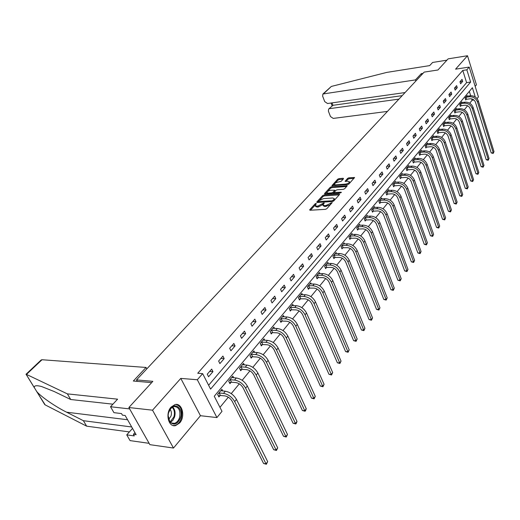 <?xml version="1.0" encoding="UTF-8"?>
<svg xmlns="http://www.w3.org/2000/svg" width="520" height="520" viewBox="0 0 520 520"><rect width="100%" height="100%" fill="white"/><g stroke="black" fill="none" stroke-linecap="round" stroke-linejoin="round"><path stroke-width="0.78" d="M316.056 203.417L315.12 203.84L309.712 209.742L310.043 210.249L325.416 209.339L326.794 208.722L332.228 202.547L325.884 205.556L324.597 205.634L323.037 204.984L324.259 203.053L323.921 202.911L317.954 206.05L316.68 206.128L315.153 205.484L316.297 203.769L316.056 203.417M171.08 407.095C164.983 413.472 168.519 427.668 175.63 425.581L179.673 422.955C185.647 416.513 182.143 402.538 175.019 404.579L171.08 407.095M343.538 178.724L343.174 178.275L338.981 178.62L337.682 179.205L331.936 185.614L347.555 184.633L348.881 184.035L354.549 177.567L348.907 177.808L347.594 178.393L345.098 181.292L348.14 181.279L349.466 181.779C349.115 182.904 347.828 183.677 345.605 184.093L335.647 184.867L334.36 184.373C334.724 183.255 336.005 182.488 338.201 182.072L341.153 181.35L343.538 178.724M208.611 385.262L466.596 82.635L462.787 70.427L466.843 69.817L469.222 67.08L478.426 96.928L477.061 98.605M128.856 407.524L152.529 410.183L173.485 448.045L149.883 444.659L128.856 407.524L152.847 381.329L136.506 379.918L424.177 72.111L437.938 69.992L448.136 58.851L467.5 55.738L455.566 69.166L469.222 67.08M173.485 448.045L200.453 415.714L180.778 378.397L152.529 410.183M180.778 378.397L197.321 379.75L202.644 373.633L210.594 389.116L470.639 82.056L466.843 69.817M462.787 70.427L197.737 373.256L202.644 373.633M323.993 195L322.667 195.598L316.791 202.014L317.128 202.508L332.43 201.513L333.788 200.902L339.593 194.415L339.222 193.928L323.993 195L324.356 195.897L323.031 196.495L319.755 200.077M324.512 193.583L330.258 187.311L331.572 186.719L347.217 185.757L344.675 188.734L343.343 189.332L337.142 189.794L335.81 190.385L334.054 192.472L341.016 192.198L341.361 192.342L340.334 192.959L324.857 194.064L324.512 193.583L324.708 194.064M475.169 86.366L476.444 84.838L467.5 55.738M136.506 379.918L137.299 381.362M208.566 376.76L212.959 371.651L211.666 369.096L207.259 374.199L208.566 376.76M219.895 363.584L224.172 358.618L222.911 356.083L218.628 361.043L219.895 363.584M230.912 350.779L235.066 345.95L233.844 343.434L229.671 348.257L230.912 350.779M241.625 338.332L245.667 333.632L244.472 331.13L240.422 335.822L241.625 338.332M252.05 326.216L255.983 321.646L254.82 319.163L250.874 323.726L252.05 326.216M262.19 314.425L266.019 309.978L264.882 307.508L261.047 311.954L262.19 314.425M272.064 302.952L275.795 298.617L274.683 296.166L270.946 300.495L272.064 302.952M281.684 291.772L285.311 287.547L284.232 285.116L280.592 289.334L281.684 291.772M291.05 280.885L294.593 276.77L293.534 274.352L289.985 278.46L291.05 280.885M300.183 270.27L303.635 266.26L302.601 263.861L299.143 267.865L300.183 270.27M309.082 259.922L312.449 256.009L311.441 253.63L308.067 257.536L309.082 259.922M317.766 249.834L321.048 246.019L320.06 243.653L316.771 247.462L317.766 249.834M326.228 239.987L329.433 236.269L328.471 233.922L325.26 237.633L326.228 239.987M334.497 230.386L337.616 226.753L336.681 224.419L333.548 228.046L334.497 230.386M342.563 221.006L345.612 217.464L344.695 215.15L341.634 218.692L342.563 221.006M350.435 211.855L353.412 208.39L352.515 206.096L349.531 209.553L350.435 211.855M358.124 202.917L361.036 199.531L360.159 197.256L357.24 200.629L358.124 202.917M365.638 194.181L368.485 190.879L367.627 188.611L364.774 191.912L365.638 194.181M372.983 185.647L375.759 182.416L374.92 180.167L372.132 183.391L372.983 185.647M380.159 177.307L382.876 174.148L382.05 171.919L379.327 175.071L380.159 177.307M387.173 169.15L389.831 166.062L389.025 163.845L386.36 166.927L387.173 169.15M394.037 161.174L396.637 158.151L395.844 155.954L393.237 158.97L394.037 161.174M400.751 153.374L403.293 150.417L402.519 148.233L399.971 151.184L400.751 153.374M407.316 145.743L409.806 142.851L409.045 140.68L406.549 143.566L407.316 145.743M413.745 138.268L416.175 135.441L415.435 133.282L412.99 136.11L413.745 138.268M420.03 130.956L422.416 128.187L421.688 126.048L419.296 128.81L420.03 130.956M426.192 123.799L428.526 121.082L427.81 118.956L425.471 121.667L426.192 123.799M432.224 116.785L434.512 114.127L433.81 112.021L431.516 114.673L432.224 116.785M438.132 109.922L440.375 107.315L439.686 105.222L437.437 107.816L438.132 109.922M443.924 103.194L446.115 100.64L445.438 98.559L443.241 101.101L443.924 103.194M449.592 96.597L451.744 94.094L451.081 92.027L448.923 94.523L449.592 96.597M455.156 90.135L457.262 87.685L456.612 85.631L454.5 88.075L455.156 90.135M460.603 83.798L462.67 81.4L462.033 79.359L459.959 81.757L460.603 83.798M219.96 407.362L228.3 397.202M231.238 393.621L239.272 383.838M242.177 380.302L249.945 370.838M252.811 367.354L260.319 358.202M263.153 354.757L270.419 345.904M273.214 342.505L280.248 333.931M283.003 330.57L289.822 322.276M292.546 318.955L299.143 310.921M301.834 307.645L308.224 299.858M310.889 296.615L317.083 289.075M319.709 285.87L325.715 278.558M328.315 275.392L334.139 268.3M336.707 265.174L342.355 258.297M344.89 255.203L350.37 248.528M352.879 245.472L358.202 238.992M360.678 235.969L365.846 229.684M368.297 226.694L373.308 220.591M375.739 217.633L380.607 211.705M383.006 208.78L387.738 203.021M390.111 200.129L394.706 194.532M397.059 191.672L401.518 186.232M403.845 183.397L408.187 178.113M410.488 175.311L414.707 170.17M416.988 167.394L421.09 162.403M423.345 159.653L427.336 154.798M429.566 152.074L433.446 147.349M435.663 144.657L439.433 140.055M441.623 137.391L445.302 132.912M447.466 130.273L451.041 125.918M453.193 123.305L456.671 119.06M458.803 116.474L462.189 112.346M464.295 109.778L467.597 105.762M469.684 103.22L472.095 100.276L471.653 98.859M470.678 95.726L469.326 91.39M222.768 390.995L221.917 389.311L217.614 394.466L218.888 396.962L220.058 395.564M233.688 377.774L232.889 376.162L228.703 381.173L229.951 383.656L231.082 382.298M244.316 364.923L243.561 363.376L239.493 368.251L240.702 370.721L241.806 369.395M254.65 352.424L253.942 350.942L249.983 355.687L251.167 358.137L252.239 356.844M264.713 340.256L264.05 338.832L260.195 343.454L261.346 345.885L262.386 344.63M274.514 328.413L273.884 327.048L270.133 331.546L271.252 333.964L272.272 332.742M284.063 316.888L283.465 315.569L279.812 319.95L280.904 322.355L281.892 321.165M293.365 305.656L292.799 304.389L289.237 308.653L290.31 311.038L291.272 309.881M302.432 294.71L301.899 293.488L298.428 297.648L299.468 300.021L300.411 298.889M311.272 284.037L310.765 282.861L307.385 286.917L308.399 289.269L309.315 288.171M319.897 273.637L319.417 272.5L316.115 276.458L317.109 278.792L318.006 277.719M328.315 263.49L327.853 262.392L324.636 266.253L325.605 268.574L326.476 267.521M336.525 253.591L336.089 252.525L332.95 256.295L333.899 258.596L334.75 257.575M344.539 243.925L344.13 242.899L341.062 246.571L341.985 248.865L342.817 247.864M352.372 234.488L351.975 233.493L348.978 237.088L349.888 239.363L350.701 238.388M360.016 225.277L359.638 224.315L356.714 227.819L357.604 230.081L358.391 229.125M367.49 216.275L367.126 215.345L364.267 218.77L365.137 221.013L365.911 220.083M374.79 207.48L374.446 206.577L371.651 209.924L372.502 212.154L373.256 211.244M381.927 198.887L381.596 198.01L378.865 201.279L379.697 203.495L380.438 202.605M388.908 190.483L388.59 189.631L385.918 192.829L386.737 195.026L387.459 194.155M395.733 182.267L395.428 181.435L392.815 184.567L393.614 186.752L394.322 185.9M402.409 174.226L402.123 173.42L399.562 176.482L400.348 178.653L401.037 177.821M408.941 166.368L408.668 165.581L406.166 168.578L406.933 170.729L407.609 169.917M415.337 158.672L415.071 157.905L412.62 160.836L413.374 162.975L414.037 162.181M421.597 151.138L421.343 150.397L418.945 153.263L419.679 155.389L420.329 154.609M427.726 143.761L427.479 143.039L425.132 145.847L425.861 147.959L426.491 147.192M433.732 136.539L433.491 135.837L431.197 138.587L431.906 140.686L432.529 139.939M439.615 129.467L439.381 128.778L437.132 131.476L437.827 133.555L438.438 132.828M445.374 122.538L445.153 121.869L442.949 124.508L443.632 126.575L444.229 125.859M451.022 115.745L450.808 115.096L448.65 117.683L449.319 119.737L449.904 119.028M456.553 109.09L456.352 108.453L454.233 110.987L454.89 113.028L455.462 112.34M461.981 102.564L461.786 101.946L459.706 104.429L460.356 106.457L460.915 105.781M467.304 96.167L467.11 95.563L465.075 98.001L465.712 100.016L466.258 99.353M472.095 100.276L473.98 100.035M475.254 96.967L472.394 87.724L214.253 396.247L222.001 411.34L216.925 417.567L197.321 379.75M200.453 415.714L216.925 417.567M466.596 82.635L470.639 82.056M212.959 371.651L209.671 371.404M224.172 358.618L220.896 358.416M235.066 345.95L231.81 345.787M245.667 333.632L242.424 333.502M255.983 321.646L252.753 321.548M266.019 309.978L262.808 309.913M275.795 298.617L272.597 298.584M285.311 287.547L282.139 287.547M294.593 276.77L291.428 276.789M303.635 266.26L300.489 266.305M312.449 256.009L309.322 256.081M321.048 246.019L317.941 246.116M329.433 236.269L326.346 236.386M337.616 226.753L334.549 226.889M345.612 217.464L342.557 217.62M353.412 208.39L350.376 208.572M361.036 199.531L358.02 199.732M368.485 190.879L365.482 191.087M375.759 182.416L372.781 182.65M382.876 174.148L379.912 174.395M389.831 166.062L386.887 166.322M396.637 158.151L393.705 158.431M403.293 150.417L400.381 150.709M409.806 142.851L406.906 143.149M416.175 135.441L413.303 135.752M422.416 128.187L419.556 128.512M428.526 121.082L425.685 121.42M434.512 114.127L431.685 114.478M440.375 107.315L437.567 107.673M446.115 100.64L443.326 101.003M451.744 94.094L448.968 94.471M457.262 87.685L454.506 88.069M462.67 81.4L459.966 81.783M315.269 205.758L315.53 206.394L317.05 207.038L316.68 206.128M323.18 204.431L318.325 206.96L317.05 207.038M323.147 205.257L323.408 205.894L324.968 206.55L324.597 205.634M330.245 204.861L324.968 206.55M315.269 204.984L310.479 210.223M339.19 194.864L324.356 195.897M334.197 200.447L333.847 199.569L334.262 198.64L332.69 197.99L323.531 198.614L319.241 200.538L317.558 202.482M318.422 201.539L332.183 200.798L333.847 199.569M334.464 200.142L334.522 199.29M325.286 194.031L327.002 192.153M327.561 191.542L330.616 188.201L330.258 187.311M346.678 186.498L331.929 187.616L330.616 188.201M334.412 193.375L334.087 192.55M330.772 190.261C328.543 190.678 327.249 191.458 326.878 192.614L328.159 193.122L331.669 192.868L333.001 192.27L334.757 190.197L330.772 190.261M326.963 192.822L327.502 193.875M332.943 193.486L333.359 193.174L333.001 192.27M334.061 192.4L333.359 193.174M334.438 184.567L334.951 185.608M347.484 184.639L349.174 183.709M349.713 183.112L349.746 182.488M354.003 178.308L349.251 178.698L347.945 179.283L345.995 181.447M343.109 179.198L339.332 179.511L338.032 180.089L335.16 183.235M334.425 184.035L332.839 185.77M220.447 395.479L224.796 395.889C227.922 396.468 230.399 398.294 232.239 401.362L263.575 463.482L266.019 463.834L234.702 401.603C231.953 396.988 228.222 394.251 223.522 393.38L219.18 392.984L220.447 395.479L218.348 395.909M267.657 461.598L266.389 464.262L266.019 463.834L267.657 461.598L236.47 399.418C233.727 394.817 230.009 392.08 225.31 391.222L220.753 390.696M218.784 393.062L219.18 392.984M266.389 464.262L263.575 463.482M180.447 417.84C177.489 424.431 173.933 425.769 169.774 421.85C168.031 419.113 167.687 415.851 168.733 412.074L169.436 410.312C173.719 400.907 183.839 408.012 180.447 417.84M168.136 415.591L169.656 421.285C170.931 423 172.49 423.683 174.35 423.332C176.735 422.675 178.464 420.751 179.536 417.573C180.752 410.449 178.861 406.77 173.856 406.529L170.697 408.544L168.5 412.919M168.721 419.445L171.035 416.007C171.75 413.335 171.438 411.106 170.092 409.318M173.043 425.497L174.863 425.418C177.827 424.593 179.972 422.207 181.298 418.256C182.832 410.663 181.025 406.062 175.877 404.456M26.474 374.406L26 374.296L41.184 359.964L42.009 359.729L26.474 374.406L67.359 393.868L117.598 399.178L110.526 406.738L129.642 408.909L149.13 443.332L130.052 440.609L126.75 434.876L134.303 435.916L133.406 434.35L136.13 434.72L125.151 415.5L122.421 415.168L121.505 413.562L113.939 412.659L110.526 406.738M112.912 404.183L70.727 399.51L54.119 391.495L41.431 386.471C36.289 385.203 33.93 385.6 34.346 387.66L36.719 391.534C40.781 396.526 55.133 406.536 66.632 412.21L83.382 420.7L131.703 426.978M70.727 399.51L67.359 393.868M132.522 428.409L126.75 434.876M36.569 391.352L45.195 404.904L86.651 426.173L83.382 420.7M86.651 426.173L129.383 431.925M146.816 368.888L146.042 367.458L42.009 359.729M151.665 382.623L133.341 381.017L146.042 367.458M134.934 432.627L133.406 434.35M422.994 73.379L421.31 73.639L415.447 79.898L322.92 94.003L322.608 96.103L324.733 101.627L327.542 103.519L405.074 92.553M415.447 79.898L415.831 81.035M322.92 94.003L331.338 86.437L386.834 72.391L429.663 65.611L432.614 62.459L446.94 60.157M328.659 109.057L332.937 105.313L328.659 109.057L328.367 111.078L330.46 116.526L333.255 118.417L387.452 111.41M329.511 108.654L398.931 99.125M421.31 73.639L421.688 74.77M332.014 102.888L332.937 105.313L402.175 95.654M231.472 382.213L235.794 382.564C238.908 383.11 241.358 384.904 243.145 387.946L273.676 449.696L276.107 450.021L245.603 388.154C242.911 383.578 239.233 380.887 234.559 380.075L230.23 379.73L231.472 382.213L229.437 382.635M277.7 447.844L276.452 450.476L276.107 450.021L277.7 447.844L247.319 386.035C244.641 381.466 240.962 378.781 236.294 377.975L231.764 377.513M229.84 379.815L230.23 379.73M276.452 450.476L273.676 449.696M242.19 369.31L246.493 369.616C249.581 370.123 252.005 371.885 253.754 374.901L283.511 436.287L285.922 436.579L256.197 375.082C253.572 370.539 249.931 367.894 245.291 367.14L240.981 366.847L242.19 369.31L240.214 369.733M287.476 434.46L286.24 437.047L285.922 436.579L287.476 434.46L257.868 373.022C255.249 368.485 251.615 365.846 246.981 365.099L242.463 364.689M240.597 366.932L240.981 366.847M286.24 437.047L283.511 436.287M252.623 356.759L256.9 357.012C259.968 357.487 262.36 359.223 264.075 362.213L293.079 423.228L295.483 423.495L266.507 362.369C263.933 357.864 260.338 355.257 255.723 354.556L251.44 354.309L252.623 356.759L250.705 357.175M296.992 421.428L296.381 423.156L295.776 423.982L295.483 423.495L296.992 421.428L268.132 360.36C265.57 355.862 261.983 353.262 257.368 352.573L252.876 352.216M251.056 354.393L251.44 354.309M295.776 423.982L293.079 423.228M262.769 344.546L267.026 344.754C270.075 345.196 272.441 346.899 274.118 349.869L302.4 410.507L304.792 410.748L276.536 349.999C274.014 345.527 270.465 342.966 265.876 342.31L261.619 342.115L262.769 344.546L260.904 344.955M306.261 408.733L305.65 410.449L305.065 411.249L304.792 410.748L306.261 408.733L278.115 348.043C275.606 343.577 272.064 341.022 267.481 340.379L263.01 340.08M261.242 342.199L261.619 342.115M305.065 411.249L302.4 410.507M272.649 332.657L276.881 332.82C279.916 333.229 282.25 334.906 283.887 337.857L311.486 398.119L313.859 398.326L286.293 337.954C283.829 333.522 280.319 331 275.762 330.395L271.525 330.239L272.649 332.657L270.836 333.06M315.289 396.363L314.113 398.853L313.859 398.326L315.289 396.363L287.833 336.057C285.382 331.624 281.879 329.108 277.322 328.517L272.87 328.263M271.154 330.324L271.525 330.239M314.113 398.853L311.486 398.119M282.269 321.081L286.481 321.197C289.49 321.575 291.805 323.226 293.404 326.151L320.333 386.041L322.699 386.224L295.796 326.228C293.391 321.828 289.919 319.345 285.389 318.786L281.177 318.675L282.269 321.081L280.507 321.477M324.09 384.312L322.933 386.763L322.699 386.224L324.09 384.312L297.297 324.382C294.899 319.982 291.434 317.512 286.91 316.959L282.483 316.752M280.8 318.76L281.177 318.675M322.933 386.763L320.333 386.041M291.642 309.797L295.828 309.881C298.825 310.226 301.106 311.851 302.679 314.756L328.965 374.263L331.312 374.426L305.058 314.808C302.699 310.44 299.267 308.002 294.769 307.483L290.576 307.411L291.642 309.797L289.926 310.187M332.677 372.56L331.526 374.978L331.312 374.426L332.677 372.56L306.514 313.007C304.168 308.646 300.742 306.209 296.244 305.702L291.844 305.539M290.206 307.495L290.576 307.411M331.526 374.978L328.965 374.263M300.775 298.805L304.941 298.844C307.918 299.163 310.173 300.768 311.714 303.647L337.382 362.778L339.716 362.921L314.074 303.68C311.766 299.344 308.373 296.946 303.901 296.471L299.735 296.433L300.775 298.805L299.104 299.189M341.042 361.101L339.911 363.487L339.716 362.921L341.042 361.101L315.497 301.925C313.196 297.596 309.81 295.197 305.344 294.73L300.963 294.613M299.37 296.517L299.735 296.433M339.911 363.487L337.382 362.778M309.68 288.087L313.82 288.093C316.778 288.386 319.007 289.965 320.515 292.825L345.592 351.579L347.913 351.696L322.868 292.838C320.606 288.535 317.252 286.169 312.806 285.733L308.666 285.733L309.68 288.087L308.055 288.47M349.206 349.921L348.094 352.274L347.913 351.696L349.206 349.921L324.252 291.122C321.997 286.825 318.65 284.466 314.217 284.037L309.855 283.959M308.302 285.818L308.666 285.733M348.094 352.274L345.592 351.579M318.364 277.635L322.485 277.608C325.416 277.875 327.626 279.428 329.101 282.269L353.606 340.646L355.914 340.743L331.442 282.262C329.219 277.992 325.904 275.659 321.49 275.262L317.369 275.294L318.364 277.635L316.778 278.012M357.175 339.007L356.076 341.334L355.914 340.743L357.175 339.007L332.793 280.592C330.584 276.328 327.275 274.001 322.861 273.611L318.526 273.565M317.012 275.379L317.369 275.294M356.076 341.334L353.606 340.646M326.833 267.436L330.928 267.377C333.847 267.625 336.031 269.152 337.48 271.973L361.426 329.972L363.721 330.05L339.8 271.947C337.623 267.709 334.347 265.414 329.959 265.05L325.865 265.115L326.833 267.436L325.286 267.813M364.949 328.361L363.87 330.655L363.721 330.05L364.949 328.361L341.12 270.315C338.956 266.084 335.679 263.796 331.298 263.439L326.989 263.432M325.507 265.2L325.865 265.115M363.87 330.655L361.426 329.972M335.101 257.491L339.17 257.4C342.069 257.621 344.227 259.129 345.651 261.924L369.063 319.553L371.339 319.611L347.958 261.885C345.826 257.68 342.582 255.417 338.228 255.086L334.152 255.183L335.101 257.491L333.593 257.855M372.548 317.961L371.475 320.222L371.339 319.611L372.548 317.961L349.245 260.293C347.12 256.094 343.882 253.838 339.534 253.513L335.244 253.539M333.801 255.268L334.152 255.183M371.475 320.222L369.063 319.553M343.168 247.78L347.217 247.663C350.097 247.858 352.228 249.347 353.62 252.122L376.519 309.374L378.788 309.419L355.921 252.064C353.828 247.891 350.616 245.661 346.288 245.362L342.238 245.492L343.168 247.78L341.692 248.144M379.964 307.808L378.904 310.037L378.788 309.419L379.964 307.808L357.175 250.51C355.089 246.344 351.884 244.114 347.562 243.828L343.298 243.886M341.894 245.577L342.238 245.492M378.904 310.037L376.519 309.374M351.046 238.297L355.069 238.154C357.929 238.329 360.041 239.798 361.406 242.547L383.806 299.436L386.061 299.455L363.688 242.476C361.634 238.336 358.462 236.132 354.166 235.872L350.135 236.022L351.046 238.297L349.609 238.654M387.212 297.882L386.165 300.092L386.061 299.455L387.212 297.882L364.916 240.962C362.869 236.828 359.704 234.631 355.407 234.37L351.169 234.462M349.791 236.113L350.135 236.022M386.165 300.092L383.806 299.436M358.735 229.041L362.739 228.865C365.579 229.028 367.666 230.471 369.012 233.207L390.929 289.718L393.166 289.725L371.28 233.116C369.265 229.008 366.119 226.837 361.855 226.603L357.851 226.779L358.735 229.041L357.331 229.392M394.29 288.184L393.263 290.368L393.166 289.725L394.29 288.184L372.476 231.634C370.468 227.533 367.334 225.368 363.071 225.141L358.852 225.258M357.507 226.869L357.851 226.779M393.263 290.368L390.929 289.718M366.249 219.993L370.227 219.797C373.048 219.934 375.122 221.364 376.435 224.075L397.891 280.221L400.114 280.209L378.69 223.971C376.714 219.895 373.607 217.75 369.363 217.549L365.385 217.75L366.249 219.993L364.878 220.344M401.213 278.707L400.192 280.858L400.114 280.209L401.213 278.707L379.86 222.528C377.891 218.452 374.784 216.314 370.552 216.119L366.36 216.268M365.047 217.841L365.385 217.75M400.192 280.858L397.891 280.221M373.594 211.159L377.546 210.938C380.354 211.055 382.401 212.466 383.688 215.156L404.697 270.933L406.906 270.907L385.931 215.04C383.988 210.99 380.913 208.878 376.701 208.702L372.749 208.93L373.594 211.159L372.255 211.504M407.979 269.438L406.978 271.57L406.906 270.907L407.979 269.438L387.075 213.623C385.144 209.58 382.07 207.474 377.858 207.305L373.692 207.48M372.411 209.014L372.749 208.93M406.978 271.57L404.697 270.933M380.77 202.514L384.703 202.274C387.485 202.378 389.512 203.762 390.78 206.433L411.353 261.853L413.55 261.814L393.01 206.303C391.105 202.286 388.057 200.207 383.871 200.057L379.938 200.304L380.77 202.514L379.457 202.858M414.596 260.377L413.608 262.476L413.55 261.814L414.596 260.377L394.128 204.925C392.229 200.915 389.188 198.835 385.008 198.686L380.861 198.894M379.606 200.395L379.938 200.304M413.608 262.476L411.353 261.853M387.79 194.071L391.697 193.804C394.459 193.895 396.468 195.26 397.716 197.912L417.865 252.967L420.043 252.915L399.925 197.769C398.053 193.785 395.038 191.731 390.884 191.6L386.978 191.874L387.79 194.071L386.503 194.409M421.07 251.511L420.095 253.591L420.043 252.915L421.07 251.511L401.024 196.424C399.152 192.439 396.143 190.385 391.989 190.268L387.868 190.495M386.646 191.964L386.978 191.874M420.095 253.591L417.865 252.967M394.654 185.809L398.535 185.53C401.284 185.594 403.267 186.947 404.495 189.579L424.236 244.276L426.4 244.212L406.692 189.423C404.853 185.471 401.869 183.436 397.735 183.339L393.854 183.631L394.654 185.809L393.393 186.141M427.407 242.833L426.439 244.888L427.407 242.833L407.765 188.103C405.925 184.151 402.948 182.13 398.821 182.033L394.726 182.28M393.523 183.716L393.854 183.631M426.439 244.888L424.236 244.276M401.362 177.736L405.223 177.431C407.953 177.483 409.916 178.815 411.125 181.428L430.469 235.768L432.621 235.69L413.309 181.266C411.502 177.333 408.544 175.331 404.443 175.253L400.582 175.565L401.362 177.736L400.134 178.061M433.609 234.344L432.653 236.379L433.609 234.344L414.356 179.972C412.555 176.046 409.604 174.05 405.503 173.979L401.427 174.245M400.257 175.656L400.582 175.565M432.653 236.379L430.469 235.768M407.927 169.832L411.762 169.507C414.479 169.546 416.423 170.859 417.606 173.453L436.572 227.442L438.711 227.35L419.783 173.277C418.002 169.377 415.077 167.401 411.001 167.349L407.166 167.681L407.927 169.832L406.725 170.15M439.679 226.031L438.731 228.04L439.679 226.031L420.803 172.016C419.036 168.123 416.111 166.147 412.041 166.095L407.992 166.387M406.841 167.765L407.166 167.681M438.731 228.04L436.572 227.442M414.356 162.097L418.171 161.752C420.862 161.779 422.793 163.078 423.956 165.653L442.546 219.291L444.678 219.186L426.114 165.464C424.365 161.597 421.466 159.64 417.417 159.608L413.608 159.959L414.356 162.097L413.179 162.416M445.621 217.893L444.685 219.882L445.621 217.893L427.115 164.229C425.373 160.362 422.481 158.418 418.438 158.386L414.407 158.698M444.685 219.882L442.546 219.291M420.647 154.524L424.437 154.16C427.115 154.173 429.026 155.46 430.17 158.015L448.403 211.302L450.515 211.192L432.315 157.82C430.593 153.978 427.726 152.048 423.703 152.035L419.913 152.399L420.647 154.524L419.49 154.837M451.438 209.924L450.515 211.894L451.438 209.924L433.297 156.605C431.581 152.769 428.714 150.845 424.697 150.833L420.693 151.171M450.515 211.894L448.403 211.302M426.81 147.108L430.573 146.731C433.231 146.731 435.123 147.999 436.248 150.54L454.135 203.483L456.235 203.359L438.38 150.332C436.69 146.517 433.849 144.612 429.851 144.619L426.088 145.002L426.81 147.108L425.672 147.42M457.138 202.118L456.222 204.061L457.138 202.118L439.341 149.149C437.658 145.34 434.818 143.435 430.826 143.442L426.849 143.799M456.222 204.061L454.135 203.483M432.835 139.847L436.579 139.458C439.225 139.445 441.097 140.699 442.201 143.215L459.751 195.819L461.838 195.683L444.321 143C442.663 139.217 439.842 137.332 435.877 137.358L432.133 137.755L432.835 139.847L431.724 140.153M462.722 194.467L461.819 196.391L462.722 194.467L445.263 141.843C443.606 138.06 440.798 136.181 436.826 136.208L432.874 136.578M461.819 196.391L459.751 195.819M438.744 132.737L442.468 132.334C445.088 132.308 446.947 133.549 448.038 136.045L465.25 188.305L467.331 188.169L450.144 135.824C448.507 132.067 445.718 130.208 441.772 130.247L438.054 130.656L438.744 132.737L437.658 133.042M468.201 186.972L467.304 188.877L468.201 186.972L451.061 134.687C449.429 130.93 446.647 129.077 442.709 129.123L438.776 129.506M467.304 188.877L465.25 188.305M444.535 125.775L448.234 125.353C450.84 125.314 452.679 126.542 453.752 129.019L470.646 180.947L472.713 180.797L455.845 128.791C454.233 125.06 451.471 123.221 447.551 123.279L443.853 123.708L444.535 125.775L443.463 126.074M473.564 179.628L472.68 181.513L473.564 179.628L456.749 127.673C455.143 123.948 452.381 122.116 448.468 122.174L444.561 122.577M472.68 181.513L470.646 180.947M450.203 118.944L453.882 118.515C456.469 118.463 458.296 119.672 459.349 122.135L475.937 173.732L477.99 173.569L461.428 121.901C459.843 118.196 457.106 116.376 453.213 116.454L449.54 116.896L450.203 118.944L449.156 119.242M478.822 172.425L477.945 174.291L478.822 172.425L462.312 120.809C460.733 117.104 457.997 115.297 454.11 115.375L450.223 115.791M477.945 174.291L475.937 173.732M455.767 112.255L459.413 111.806C461.994 111.748 463.794 112.944 464.834 115.395L481.124 166.654L483.158 166.484L466.901 115.148C465.341 111.469 462.631 109.674 458.763 109.766L455.111 110.214L455.767 112.255L454.734 112.548M483.984 165.36L483.113 167.206L483.984 165.36L467.772 114.075C466.213 110.403 463.502 108.609 459.641 108.706L455.78 109.135M483.113 167.206L481.124 166.654M461.214 105.697L464.841 105.235C467.402 105.17 469.19 106.353 470.216 108.778L486.207 159.712L488.235 159.536L472.271 108.524C470.73 104.871 468.046 103.103 464.204 103.207L460.571 103.669L461.214 105.697L460.2 105.983M489.041 158.438L488.183 160.264L489.041 158.438L473.115 107.478C471.588 103.831 468.904 102.056 465.062 102.167L461.227 102.616M488.183 160.264L486.207 159.712M466.557 99.268L470.165 98.794C472.706 98.716 474.481 99.885 475.488 102.297L491.199 152.906L493.214 152.724L477.529 102.037C476.015 98.41 473.35 96.655 469.534 96.778L465.926 97.253L466.557 99.268L465.562 99.548M494 151.645L493.155 153.452L494 151.645L478.361 101.01C476.853 97.383 474.195 95.635 470.379 95.758L466.563 96.22M493.155 153.452L491.199 152.906M315.464 204.685L315.12 203.84M331.279 203.703L330.928 202.826M323.323 204.204L322.972 203.339M318.325 206.96L317.954 206.05M322.654 205.01L322.283 204.1M326.255 206.472L325.884 205.556M330.59 204.471L330.239 203.593M309.927 210.249L309.712 209.742M339.469 194.552L339.222 193.928M316.992 202.508L316.791 202.014M323.031 196.495L322.667 195.598M319.039 202.384L318.753 201.682M332.462 201.513L332.183 200.798M333.45 201.175L333.132 200.369M331.929 187.616L331.572 186.719M346.964 186.18L346.723 185.562M334.815 193.356L334.542 192.667M341.178 192.621L341.016 192.198M328.432 193.804L328.159 193.122M331.942 193.557L331.669 192.868M334.965 191.321L334.633 190.476M335.907 185.53L335.647 184.867M345.872 184.763L345.605 184.093M345.397 181.48L345.222 181.025M347.945 179.283L347.594 178.393M349.251 178.698L348.907 177.808M354.282 177.996L354.049 177.385M332.248 185.803L332.065 185.341M338.032 180.089L337.682 179.205M339.332 179.511L338.981 178.62M343.408 178.874L343.174 178.275M223.522 393.38L225.31 391.222M234.702 401.603L236.47 399.418M172.633 406.978C175.006 409.403 175.65 412.737 174.564 416.995L172.939 420.225L170.553 422.299M170.164 421.915L173.914 416.851C174.961 412.822 174.369 409.624 172.153 407.257M26.143 374.303L34.346 387.66M36.719 391.534L44.766 404.632M127.576 419.75L66.632 412.21M331.338 86.437L323.739 93.613M234.559 380.075L236.294 377.975M245.603 388.154L247.319 386.035M245.291 367.14L246.981 365.099M256.197 375.082L257.868 373.022M255.723 354.556L257.368 352.573M266.507 362.369L268.132 360.36M265.876 342.31L267.481 340.379M276.536 349.999L278.115 348.043M275.762 330.395L277.322 328.517M286.293 337.954L287.833 336.057M285.389 318.786L286.91 316.959M295.796 326.228L297.297 324.382M294.769 307.483L296.244 305.702M305.058 314.808L306.514 313.007M303.901 296.471L305.344 294.73M314.074 303.68L315.497 301.925M312.806 285.733L314.217 284.037M322.868 292.838L324.252 291.122M321.49 275.262L322.861 273.611M331.442 282.262L332.793 280.592M329.959 265.05L331.298 263.439M339.8 271.947L341.12 270.315M338.228 255.086L339.534 253.513M347.958 261.885L349.245 260.293M346.288 245.362L347.562 243.828M355.921 252.064L357.175 250.51M354.166 235.872L355.407 234.37M363.688 242.476L364.916 240.962M361.855 226.603L363.071 225.141M371.28 233.116L372.476 231.634M369.363 217.549L370.552 216.119M378.69 223.971L379.86 222.528M376.701 208.702L377.858 207.305M385.931 215.04L387.075 213.623M383.871 200.057L385.008 198.686M393.01 206.303L394.128 204.925M390.884 191.6L391.989 190.268M399.925 197.769L401.024 196.424M397.735 183.339L398.821 182.033M406.692 189.423L407.765 188.103M404.443 175.253L405.503 173.979M413.309 181.266L414.356 179.972M411.001 167.349L412.041 166.095M419.783 173.277L420.803 172.016M417.417 159.608L418.438 158.386M426.114 165.464L427.115 164.229M423.703 152.035L424.697 150.833M432.315 157.82L433.297 156.605M429.851 144.619L430.826 143.442M438.38 150.332L439.341 149.149M435.877 137.358L436.826 136.208M444.321 143L445.263 141.843M441.772 130.247L442.709 129.123M450.144 135.824L451.061 134.687M447.551 123.279L448.468 122.174M455.845 128.791L456.749 127.673M453.213 116.454L454.11 115.375M461.428 121.901L462.312 120.809M458.763 109.766L459.641 108.706M466.901 115.148L467.772 114.075M464.204 103.207L465.062 102.167M472.271 108.524L473.115 107.478M469.534 96.778L470.379 95.758M477.529 102.037L478.361 101.01M318.773 202.404L318.448 201.597M334.626 199.55L334.262 198.64M335.114 191.094L334.757 190.197M349.817 182.676L349.466 181.779M169.656 421.285L169.774 421.85M171.587 423L174.35 423.332M34.372 387.777L26.111 374.316M332.072 105.729L331.038 103.025"/></g></svg>
